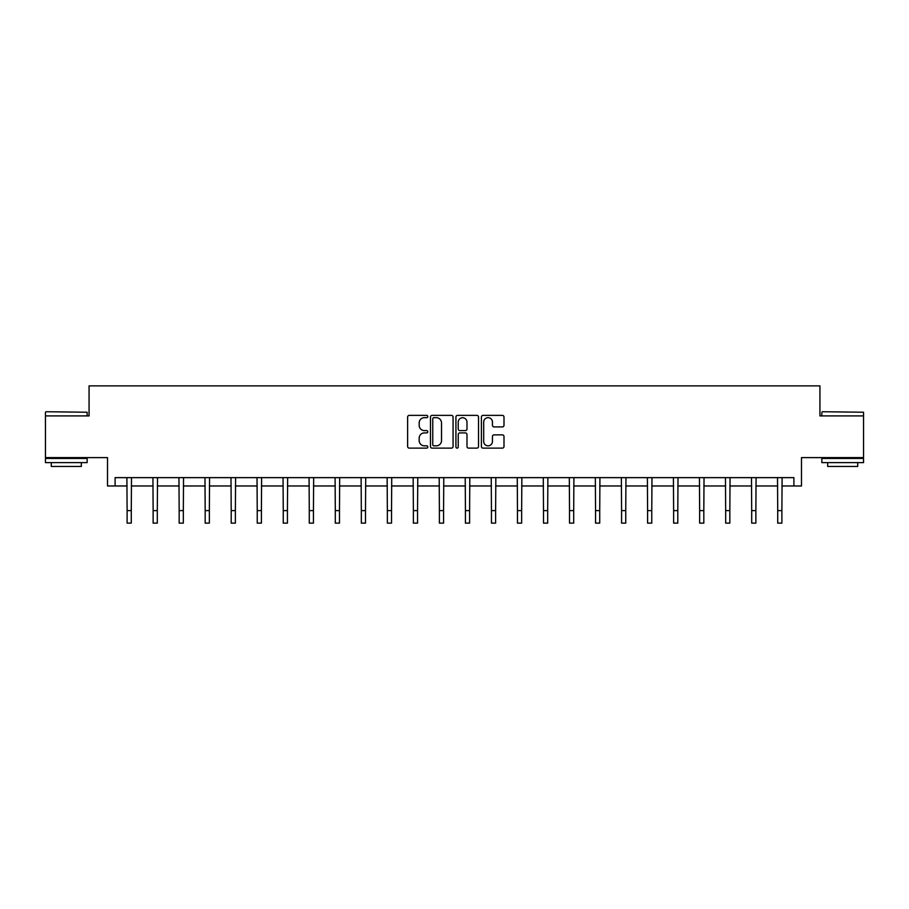 <?xml version="1.0" encoding="UTF-8"?>
<svg xmlns="http://www.w3.org/2000/svg" width="909" height="909" viewBox="0 0 909 909"><rect width="100%" height="100%" fill="white"/><g stroke="black" fill="none" stroke-linecap="round" stroke-linejoin="round"><path stroke-width="1.36" d="M427.809 416.527A1.148 1.148 0 0 0 426.662 415.379L409.266 415.379A1.636 1.636 0 0 0 407.63 417.015L407.63 446.489A1.636 1.636 0 0 0 409.266 448.126L426.662 448.126A1.148 1.148 0 0 0 427.809 446.978A1.148 1.148 0 0 0 426.662 445.83L424.412 445.83A5.238 5.238 0 0 1 419.174 440.592L419.174 438.138A5.238 5.238 0 0 1 424.412 432.9L426.662 432.9A1.148 1.148 0 0 0 427.809 431.752A1.148 1.148 0 0 0 426.662 430.605L424.412 430.605A5.238 5.238 0 0 1 419.174 425.367L419.174 422.912A5.238 5.238 0 0 1 424.412 417.674L426.662 417.674A1.148 1.148 0 0 0 427.809 416.527M115.102 485.974L115.102 477.634L793.898 477.634L793.898 485.974L801.488 485.974L801.488 457.613L863.55 457.613L863.55 415.902L819.929 415.902L819.929 385.882L89.071 385.882L89.071 415.902L45.45 415.902L45.45 457.613L107.512 457.613L107.512 485.974L127.112 485.974M502.359 426.923A1.636 1.636 0 0 0 503.995 425.287L503.995 417.015A1.636 1.636 0 0 0 502.359 415.379L483.031 415.379A1.636 1.636 0 0 0 481.395 417.015L481.395 446.489A1.636 1.636 0 0 0 483.031 448.126L502.359 448.126A1.636 1.636 0 0 0 503.995 446.489L503.995 436.502A1.636 1.636 0 0 0 502.359 434.866L494.087 434.866A1.636 1.636 0 0 0 492.451 436.502L492.451 441.456A4.386 4.386 0 0 1 488.065 445.83A4.386 4.386 0 0 1 483.69 441.456L483.69 422.049A4.386 4.386 0 0 1 488.065 417.674A4.386 4.386 0 0 1 492.451 422.049L492.451 425.287A1.636 1.636 0 0 0 494.087 426.923L502.359 426.923M453.068 417.015A1.636 1.636 0 0 0 451.432 415.379L432.105 415.379A1.636 1.636 0 0 0 430.468 417.015L430.468 446.489A1.636 1.636 0 0 0 432.105 448.126L451.432 448.126A1.636 1.636 0 0 0 453.068 446.489L453.068 417.015M457.568 415.379L476.895 415.379A1.636 1.636 0 0 1 478.532 417.015L478.532 446.489A1.636 1.636 0 0 1 476.895 448.126L468.624 448.126A1.636 1.636 0 0 1 466.987 446.489L466.987 434.536A1.636 1.636 0 0 0 465.351 432.9L459.863 432.9A1.636 1.636 0 0 0 458.227 434.536L458.227 446.978A1.148 1.148 0 0 1 457.079 448.126A1.148 1.148 0 0 1 455.932 446.978L455.932 417.015A1.636 1.636 0 0 1 457.568 415.379M131.282 485.974L153.132 485.974M157.302 485.974L179.164 485.974M183.334 485.974L205.184 485.974M209.354 485.974L231.204 485.974M235.374 485.974L257.236 485.974M261.406 485.974L283.256 485.974M287.426 485.974L309.276 485.974M313.446 485.974L335.307 485.974M339.477 485.974L361.327 485.974M365.498 485.974L387.359 485.974M391.529 485.974L413.379 485.974M417.549 485.974L439.399 485.974M443.569 485.974L465.431 485.974M469.601 485.974L491.451 485.974M495.621 485.974L517.471 485.974M521.641 485.974L543.502 485.974M547.673 485.974L569.523 485.974M573.693 485.974L595.554 485.974M599.724 485.974L621.574 485.974M625.744 485.974L647.594 485.974M651.764 485.974L673.626 485.974M677.796 485.974L699.646 485.974M703.816 485.974L725.666 485.974M729.836 485.974L751.698 485.974M755.868 485.974L777.718 485.974M781.888 485.974L793.898 485.974M433.911 417.674A1.148 1.148 0 0 0 432.764 418.822L432.764 444.694A1.148 1.148 0 0 0 433.911 445.83L436.286 445.83A5.238 5.238 0 0 0 441.524 440.592L441.524 422.912A5.238 5.238 0 0 0 436.286 417.674L433.911 417.674M466.987 422.128A4.386 4.386 0 0 0 462.601 417.754A4.386 4.386 0 0 0 458.227 422.128L458.227 428.968A1.636 1.636 0 0 0 459.863 430.605L465.351 430.605A1.636 1.636 0 0 0 466.987 428.968L466.987 422.128M126.896 477.634L127.112 510.608L131.282 510.608L131.487 477.634M127.112 510.608L127.112 523.118L131.282 523.118L131.282 510.608M45.95 411.732L87.15 412.231L45.95 411.732M66.3 462.613L45.45 462.613L45.45 458.443L87.15 458.443L87.15 462.613L66.3 462.613M81.321 462.613L81.321 466.453L51.29 466.453L51.29 462.613M822.35 411.732L863.55 412.231L822.35 411.732M842.7 462.613L821.85 462.613L821.85 458.443L863.55 458.443L863.55 462.613L842.7 462.613M857.71 462.613L857.71 466.453L827.679 466.453L827.679 462.613M152.928 477.634L153.132 510.608L157.302 510.608L157.518 477.634M153.132 510.608L153.132 523.118L157.302 523.118L157.302 510.608M178.948 477.634L179.164 510.608L183.334 510.608L183.538 477.634M179.164 510.608L179.164 523.118L183.334 523.118L183.334 510.608M204.968 477.634L205.184 510.608L209.354 510.608L209.57 477.634M205.184 510.608L205.184 523.118L209.354 523.118L209.354 510.608M231 477.634L231.204 510.608L235.374 510.608L235.59 477.634M231.204 510.608L231.204 523.118L235.374 523.118L235.374 510.608M257.02 477.634L257.236 510.608L261.406 510.608L261.61 477.634M257.236 510.608L257.236 523.118L261.406 523.118L261.406 510.608M283.04 477.634L283.256 510.608L287.426 510.608L287.642 477.634M283.256 510.608L283.256 523.118L287.426 523.118L287.426 510.608M309.071 477.634L309.276 510.608L313.446 510.608L313.662 477.634M309.276 510.608L309.276 523.118L313.446 523.118L313.446 510.608M335.091 477.634L335.307 510.608L339.477 510.608L339.682 477.634M335.307 510.608L335.307 523.118L339.477 523.118L339.477 510.608M361.123 477.634L361.327 510.608L365.498 510.608L365.713 477.634M361.327 510.608L361.327 523.118L365.498 523.118L365.498 510.608M387.143 477.634L387.359 510.608L391.529 510.608L391.734 477.634M387.359 510.608L387.359 523.118L391.529 523.118L391.529 510.608M413.163 477.634L413.379 510.608L417.549 510.608L417.765 477.634M413.379 510.608L413.379 523.118L417.549 523.118L417.549 510.608M439.195 477.634L439.399 510.608L443.569 510.608L443.785 477.634M439.399 510.608L439.399 523.118L443.569 523.118L443.569 510.608M465.215 477.634L465.431 510.608L469.601 510.608L469.805 477.634M465.431 510.608L465.431 523.118L469.601 523.118L469.601 510.608M491.235 477.634L491.451 510.608L495.621 510.608L495.837 477.634M491.451 510.608L491.451 523.118L495.621 523.118L495.621 510.608M517.266 477.634L517.471 510.608L521.641 510.608L521.857 477.634M517.471 510.608L517.471 523.118L521.641 523.118L521.641 510.608M543.287 477.634L543.502 510.608L547.673 510.608L547.877 477.634M543.502 510.608L543.502 523.118L547.673 523.118L547.673 510.608M569.318 477.634L569.523 510.608L573.693 510.608L573.909 477.634M569.523 510.608L569.523 523.118L573.693 523.118L573.693 510.608M595.338 477.634L595.554 510.608L599.724 510.608L599.929 477.634M595.554 510.608L595.554 523.118L599.724 523.118L599.724 510.608M621.358 477.634L621.574 510.608L625.744 510.608L625.96 477.634M621.574 510.608L621.574 523.118L625.744 523.118L625.744 510.608M647.39 477.634L647.594 510.608L651.764 510.608L651.98 477.634M647.594 510.608L647.594 523.118L651.764 523.118L651.764 510.608M673.41 477.634L673.626 510.608L677.796 510.608L678 477.634M673.626 510.608L673.626 523.118L677.796 523.118L677.796 510.608M699.43 477.634L699.646 510.608L703.816 510.608L704.032 477.634M699.646 510.608L699.646 523.118L703.816 523.118L703.816 510.608M725.462 477.634L725.666 510.608L729.836 510.608L730.052 477.634M725.666 510.608L725.666 523.118L729.836 523.118L729.836 510.608M751.482 477.634L751.698 510.608L755.868 510.608L756.072 477.634M751.698 510.608L751.698 523.118L755.868 523.118L755.868 510.608M777.513 477.634L777.718 510.608L781.888 510.608L782.104 477.634M777.718 510.608L777.718 523.118L781.888 523.118L781.888 510.608M45.45 415.902L45.45 412.231M54.96 458.443L54.96 457.613M77.651 458.443L77.651 457.613M87.15 415.902L87.15 412.231M821.85 415.902L821.85 412.231M831.349 458.443L831.349 457.613M854.04 458.443L854.04 457.613M863.55 415.902L863.55 412.231"/></g></svg>
